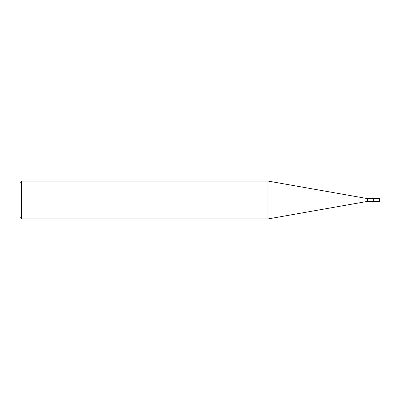 <?xml version="1.0" encoding="UTF-8"?>
<svg xmlns="http://www.w3.org/2000/svg" width="400" height="400" viewBox="0 0 400 400"><rect width="100%" height="100%" fill="white"/><g stroke="black" fill="none" stroke-linecap="round" stroke-linejoin="round"><path stroke-width="0.6" d="M373.685 201.42L367.37 201.42L367.37 198.58L373.685 198.58M367.37 198.58L267.97 181.055L267.97 218.945L367.37 201.42M21.58 181.055L20 182.63L20 217.37L21.58 218.945L21.58 181.055L267.97 181.055M380 200L380 200.945L380 199.055L380 200L379.37 200L379.37 201.58L380 200.945M373.685 200L373.685 198.42L379.37 198.42L379.37 200L373.685 200L373.685 201.58L379.37 201.58M21.58 218.945L267.97 218.945M379.37 198.42L380 199.055"/></g></svg>
